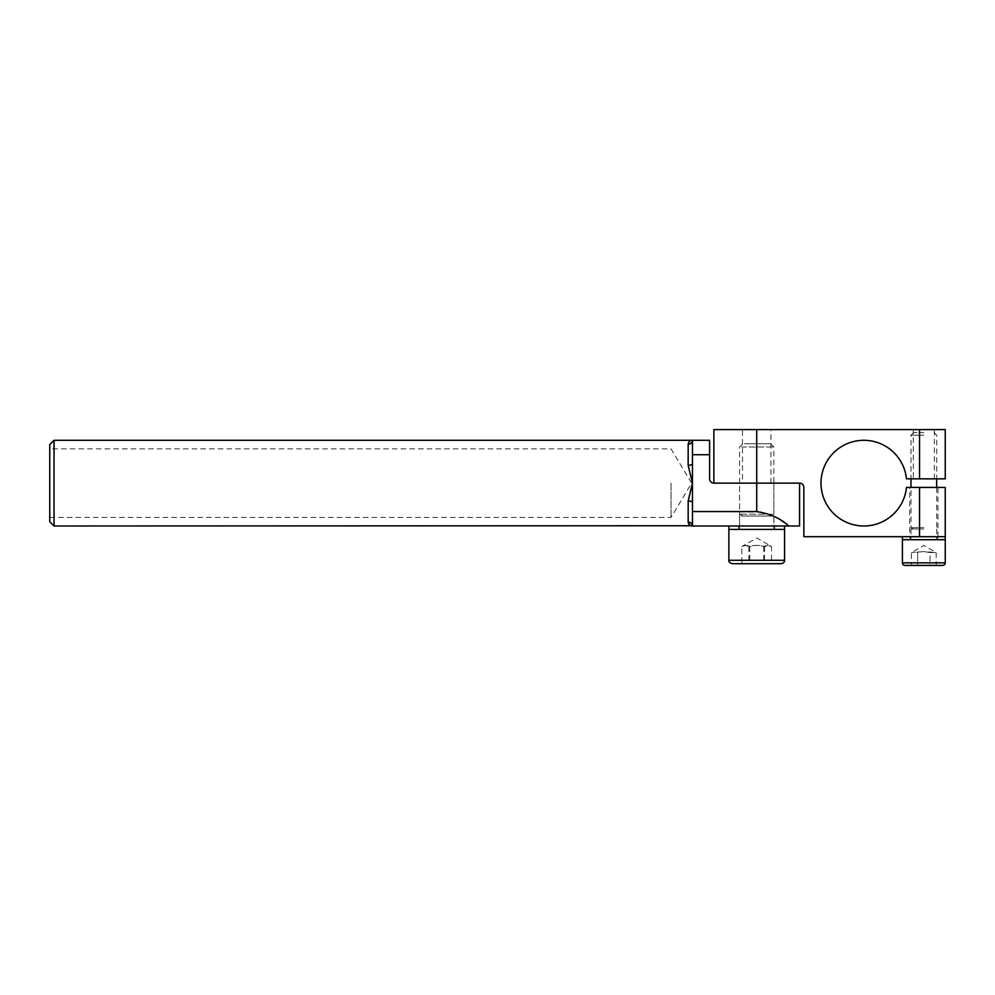 <?xml version="1.0" encoding="UTF-8"?>
<svg xmlns="http://www.w3.org/2000/svg" width="995" height="995" viewBox="0 0 995 995"><rect width="100%" height="100%" fill="white"/><g stroke="black" fill="none" stroke-linecap="round" stroke-linejoin="round"><path stroke-width="0.75" stroke-dasharray="4.97 3.73" d="M690.965 525.746L688.167 522.101L688.167 500.995L692.458 483.147L688.167 465.299L688.167 444.193C688.689 441.581 690.107 440.275 692.458 440.3L692.458 454.727L709.597 454.727L709.597 478.856A4.278 4.278 0 0 0 713.875 483.147L799.57 483.147A4.278 4.278 0 0 1 803.861 487.426L803.861 536.703L919.542 536.703L919.542 487.426L945.25 487.426L945.25 536.703L919.542 536.703M756.722 525.994L773.861 525.994L756.722 525.994M49.75 521.703L49.75 444.578M671.028 483.147L671.028 517.425L671.028 483.147M54.028 440.3L54.028 525.994M692.458 454.727L692.458 525.994L788.786 525.994L785.702 523.731M49.75 483.147L49.75 448.869L49.75 483.147M785.179 523.37L774.993 516.94L762.431 512.139L692.458 511.567M799.57 525.994L788.786 525.994M688.167 444.193A4.278 3.893 0 0 0 692.458 440.3L692.458 463.508A4.278 1.791 180 0 1 688.167 465.299M688.167 500.995A4.278 1.791 -0 0 1 692.458 502.786L692.458 525.994A4.278 3.893 180 0 0 688.167 522.101M692.458 463.508L692.458 440.3L709.597 440.3L709.597 454.727M692.458 525.994L692.458 502.786M742.481 483.147L770.963 483.147L742.481 483.147L742.481 429.591L770.963 429.591L742.481 429.591M770.963 483.147L770.963 429.591M913.298 478.856L934.355 478.856L913.298 478.856L913.298 429.591L934.355 429.591L913.298 429.591M934.355 478.856L934.355 429.591M909.691 536.703L937.962 536.703L909.691 536.703L909.691 487.426L937.962 487.426L909.691 487.426M937.962 536.703L937.962 487.426M919.542 429.591L945.25 429.591L945.25 478.856L919.542 478.856L919.542 429.591L756.722 429.591L756.722 511.567M919.542 478.856L906.47 478.856A42.847 42.847 0 0 0 841.185 446.78A42.847 42.847 0 0 0 841.185 519.514A42.847 42.847 0 0 0 906.47 487.426L919.542 487.426M713.875 429.591L756.722 429.591M923.833 536.703L902.403 536.703L923.833 536.703M923.833 539.7L902.403 539.7L923.833 539.7M728.875 525.994L784.57 525.994L728.875 525.994M738.725 525.994L774.719 525.994L738.725 525.994L738.725 529.427L774.719 529.427L738.725 529.427M774.719 525.994L774.719 529.427M784.57 529.427L728.875 529.427L784.57 529.427M923.833 551.603L911.457 552.561L923.833 551.603L930.014 552.561L930.014 565.409L936.195 565.409L930.014 565.409L930.014 552.561L936.195 552.561L923.833 551.603M923.833 527.624L910.972 527.624L923.833 527.624M923.833 435.213L910.972 435.213L923.833 435.213M923.833 432.589L913.597 432.589L923.833 432.589M923.833 528.992L910.972 528.992L923.833 528.992M904.977 565.409L942.675 565.409M911.457 565.409L930.014 565.409L917.639 565.409L917.639 552.561L917.639 565.409L911.457 565.409L911.457 552.561L923.833 545.409L936.195 552.561L936.195 565.409M768.078 545.409L764.595 546.553C759.658 545.011 754.707 545.011 749.77 546.553C747.145 545.011 744.509 545.011 741.884 546.553L756.722 537.984L771.56 546.553L771.56 563.692L748.849 563.692L748.849 546.553C753.8 545.011 758.737 545.011 763.687 546.553C766.312 545.011 768.936 545.011 771.56 546.553L768.078 545.409M749.77 546.553L749.77 563.692L741.884 563.692L741.884 546.553L745.367 545.409L748.849 546.553M771.859 514.154L739.583 514.154L771.859 514.154M741.586 447.016L773.861 447.016L741.586 447.016M744.484 443.733L770.578 443.733L744.484 443.733M732.295 563.692L781.15 563.692M741.586 529.427L773.861 529.427L741.586 529.427M741.586 516.032L773.861 516.032L741.586 516.032M744.459 516.032L770.603 516.032L744.459 516.032M763.687 546.553L763.687 563.692M764.595 546.553L764.595 563.692L771.56 563.692M749.77 563.692L764.595 563.692M902.403 562.847L945.25 562.847M728.875 560.272L784.57 560.272M773.861 483.147L773.861 525.994M49.75 517.425L671.028 517.425L691.625 483.147L671.028 448.869L49.75 448.869M739.583 525.994L739.583 483.147M937.539 539.7L937.539 536.703M910.114 536.703L910.114 539.7M934.056 432.589L936.681 435.213L936.681 478.856M936.681 487.426L936.681 527.624L934.305 528.992M936.681 528.992L936.681 539.7M913.348 528.992L910.972 527.624L910.972 487.426M910.972 528.992L910.972 539.7M913.597 432.589L910.972 435.213L910.972 478.856M770.578 443.733L773.861 447.016L773.861 514.154L770.603 516.032M773.861 516.032L773.861 529.427M742.842 516.032L739.583 514.154L739.583 447.016L742.867 443.733M739.583 516.032L739.583 529.427"/><path stroke-width="1.49" d="M54.028 525.994L54.028 440.3L49.75 444.578L49.75 521.703L54.028 525.994L690.965 525.746M688.167 522.101C688.689 524.713 690.107 526.007 692.458 525.994L692.458 483.147L688.167 500.995L688.167 522.101A4.278 3.893 180 0 1 692.458 525.994L799.57 525.994L799.57 483.147L713.875 483.147L713.875 429.591L919.542 429.591L919.542 478.856L945.25 478.856L945.25 429.591L919.542 429.591M713.875 483.147A4.278 4.278 0 0 1 709.597 478.856L709.597 454.727L692.458 454.727L692.458 440.3C690.107 440.275 688.689 441.581 688.167 444.193L688.167 465.299L692.358 482.849M692.458 511.567L756.722 511.567C770.055 513.694 780.739 518.507 788.786 525.994M692.458 483.147L692.458 454.727M709.597 454.727L709.597 440.3L692.458 440.3A4.278 3.893 -0 0 1 688.167 444.193M688.167 465.299A4.278 1.791 180 0 0 692.458 463.508M692.458 502.786A4.278 1.791 0 0 0 688.167 500.995M919.542 536.703L945.25 536.703L945.25 487.426L919.542 487.426L919.542 536.703L803.861 536.703L803.861 487.426A4.278 4.278 0 0 0 799.57 483.147M919.542 487.426L906.47 487.426A42.847 42.847 0 0 1 841.185 519.514A42.847 42.847 0 0 1 841.185 446.78A42.847 42.847 0 0 1 906.47 478.856L919.542 478.856M945.25 536.703L945.25 562.847L902.403 562.847L902.403 539.7L945.25 539.7L902.403 539.7L902.403 536.703M784.57 525.994L784.57 560.272L728.875 560.272L728.875 529.427L784.57 529.427L728.875 529.427L728.875 525.994M945.25 562.847A2.575 2.575 0 0 1 942.675 565.409L904.977 565.409A2.575 2.575 0 0 1 902.403 562.847M784.57 560.272C784.756 561.939 783.612 563.083 781.15 563.692L732.295 563.692C729.534 562.76 728.39 561.615 728.875 560.272M748.849 563.692L741.884 563.692M756.722 429.591L756.722 511.567M692.458 440.3L54.028 440.3M936.681 478.856L936.681 487.426M910.972 478.856L910.972 487.426"/></g></svg>
